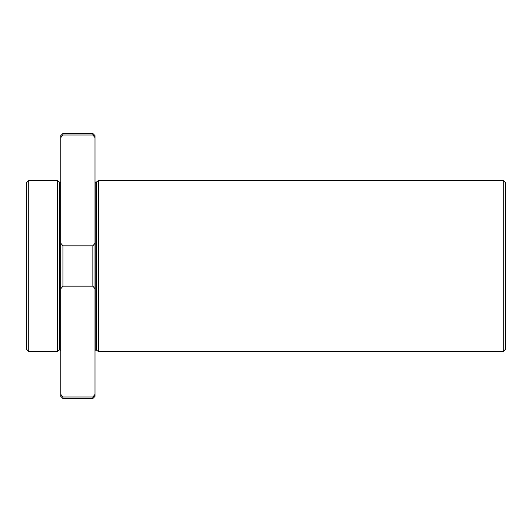 <?xml version="1.0" encoding="UTF-8"?>
<svg xmlns="http://www.w3.org/2000/svg" width="532" height="532" viewBox="0 0 532 532"><rect width="100%" height="100%" fill="white"/><g stroke="black" fill="none" stroke-linecap="round" stroke-linejoin="round"><path stroke-width="0.8" d="M60.801 181.419A0.858 0.858 0 0 1 59.943 182.277L59.943 349.724L59.943 182.277A0.858 0.858 0 0 0 60.801 181.419M505.4 204.015L505.4 349.364L503.265 351.499L503.265 180.501L98.42 180.501L96.378 182.09A0.858 0.858 0 0 1 95.853 182.277L95.853 349.724L95.853 182.277A0.858 0.858 0 0 0 96.378 182.09L96.378 349.91L96.378 182.09L98.42 180.501L98.42 351.499L98.42 180.501L503.265 180.501L503.265 351.499L505.4 349.364L505.4 327.985M60.801 135.613L62.936 133.472L92.861 133.472L92.861 135.015L95.002 137.615L95.002 396.387L92.861 398.528L95.002 396.387L95.002 394.385L92.861 396.985L95.002 394.385L92.861 396.985L92.861 398.528L92.861 396.985L62.936 396.985L62.936 398.528L62.936 396.985L60.801 394.385C60.801 397.045 60.801 397.045 60.801 394.385L60.801 135.613L60.801 137.615L62.936 135.015L92.861 135.015L92.861 133.472L62.936 133.472L62.936 135.015L62.936 133.472L60.801 135.613M60.801 137.615L62.936 135.015L60.801 137.615L60.801 243.244L62.936 245.837L60.801 243.244L60.801 288.756L62.936 286.163L62.936 245.837L92.861 245.837L62.936 245.837L62.936 286.163L92.861 286.163L92.861 245.837L95.002 243.244L92.861 245.837L92.861 286.163L95.002 288.756L95.002 137.615C95.002 134.955 95.002 134.955 95.002 137.615L95.002 135.613L92.861 133.472M60.801 394.385L62.936 396.985L92.861 396.985L95.002 394.385L95.002 288.756L92.861 286.163L62.936 286.163L60.801 288.756L60.801 396.387L62.936 398.528L92.861 398.528M26.6 327.985L26.6 182.636L26.6 349.364L28.735 351.499L28.735 180.501L26.6 182.636L28.735 180.501L28.735 351.499L57.383 351.499L59.418 349.91L59.418 182.09L59.418 349.91L57.383 351.499L57.383 180.501L57.383 351.499M505.4 349.364L505.4 182.636L503.265 180.501M95.853 182.277A0.858 0.858 0 0 1 95.002 181.419A0.858 0.858 0 0 0 95.853 182.277M59.943 182.277A0.858 0.858 0 0 1 59.418 182.09A0.858 0.858 0 0 0 59.943 182.277M28.735 180.501L57.383 180.501L28.735 180.501M95.002 137.615L92.861 135.015L62.936 135.015M59.418 349.91L59.943 349.724L60.801 350.581M95.002 350.581L95.853 349.724L98.42 351.499L503.265 351.499M59.418 182.09L57.383 180.501"/></g></svg>
